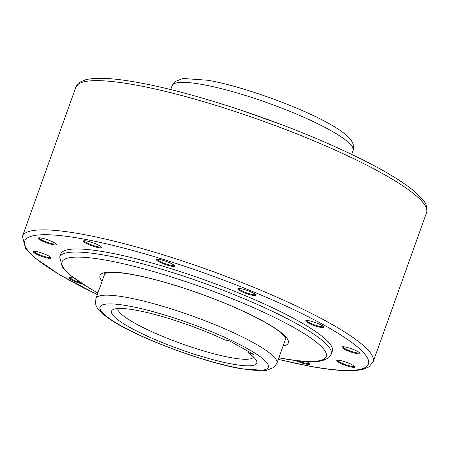 <?xml version="1.0" encoding="UTF-8"?>
<svg xmlns="http://www.w3.org/2000/svg" width="449" height="449" viewBox="0 0 449 449"><rect width="100%" height="100%" fill="white"/><g stroke="black" fill="none" stroke-linecap="round" stroke-linejoin="round"><path stroke-width="0.67" d="M323.364 326.513A8.963 1.493 19.7 0 1 317.544 325.851A8.963 1.493 19.7 0 1 308.609 322.287A8.963 1.493 19.7 0 1 306.504 320.479M321.54 325.278A9.614 1.605 19.7 0 1 323.746 326.984A9.614 1.605 19.7 0 1 318.403 326.872A9.614 1.605 19.7 0 1 307.935 322.809A9.614 1.605 19.7 0 1 305.909 320.597A9.614 1.605 19.7 0 1 312.526 321.63A9.614 1.605 19.7 0 1 321.54 325.278M255.464 294.499A8.963 1.493 19.7 0 1 244.357 291.99A8.963 1.493 19.7 0 1 238.604 288.46M249.734 291.423A9.614 1.605 19.7 0 1 255.851 294.965A9.614 1.605 19.7 0 1 243.947 292.636A9.614 1.605 19.7 0 1 238.009 288.584A9.614 1.605 19.7 0 1 249.734 291.423M174.094 265.308A8.963 1.493 19.7 0 1 167.348 264.366A8.963 1.493 19.7 0 1 157.234 259.275M163.677 260.555A9.614 1.605 19.7 0 1 174.476 265.78A9.614 1.605 19.7 0 1 167.252 265.129A9.614 1.605 19.7 0 1 156.639 259.393A9.614 1.605 19.7 0 1 163.677 260.555M101.047 246.765A8.963 1.493 19.7 0 1 98.224 246.821A8.963 1.493 19.7 0 1 89.082 243.897A8.963 1.493 19.7 0 1 84.188 240.731M86.427 240.945A9.614 1.605 19.7 0 1 95.693 243.846A9.614 1.605 19.7 0 1 101.429 247.236A9.614 1.605 19.7 0 1 98.415 247.652A9.614 1.605 19.7 0 1 87.768 244.144A9.614 1.605 19.7 0 1 83.593 240.849A9.614 1.605 19.7 0 1 86.427 240.945M55.901 243.841A8.963 1.493 19.7 0 1 55.502 244.048A8.963 1.493 19.7 0 1 46.039 241.82A8.963 1.493 19.7 0 1 39.041 237.802M38.687 237.847A9.614 1.605 19.7 0 1 48.245 240.013A9.614 1.605 19.7 0 1 56.288 244.307A9.614 1.605 19.7 0 1 55.867 244.89A9.614 1.605 19.7 0 1 44.793 242.14A9.614 1.605 19.7 0 1 38.446 237.919A9.614 1.605 19.7 0 1 38.687 237.847M50.754 257.311A8.963 1.493 19.7 0 1 42.767 255.964A8.963 1.493 19.7 0 1 34.057 251.676A8.963 1.493 19.7 0 1 33.894 251.272M33.243 252.091A9.614 1.605 19.7 0 1 33.299 251.389A9.614 1.605 19.7 0 1 42.268 253.191A9.614 1.605 19.7 0 1 51.012 257.586A9.614 1.605 19.7 0 1 51.135 257.777A9.614 1.605 19.7 0 1 43.525 257.002A9.614 1.605 19.7 0 1 33.243 252.091M80.405 282.685A8.963 1.493 19.7 0 1 72.227 279.345A8.963 1.493 19.7 0 1 70.123 277.538M82.554 284.065A9.614 1.605 19.7 0 1 71.554 279.867A9.614 1.605 19.7 0 1 69.528 277.656A9.614 1.605 19.7 0 1 73.687 278.026M309.299 363.32A8.963 1.493 19.7 0 1 306.476 363.376A8.963 1.493 19.7 0 1 298.276 360.85M306.471 361.557A9.614 1.605 19.7 0 1 309.681 363.791A9.614 1.605 19.7 0 1 306.661 364.206A9.614 1.605 19.7 0 1 295.678 360.536M354.441 366.249A8.963 1.493 19.7 0 1 354.042 366.457A8.963 1.493 19.7 0 1 344.579 364.234A8.963 1.493 19.7 0 1 337.581 360.21M354.407 367.299A9.614 1.605 19.7 0 1 343.333 364.554A9.614 1.605 19.7 0 1 336.986 360.328A9.614 1.605 19.7 0 1 337.221 360.255A9.614 1.605 19.7 0 1 346.785 362.427A9.614 1.605 19.7 0 1 354.828 366.715A9.614 1.605 19.7 0 1 354.407 367.299M359.593 352.779A8.963 1.493 19.7 0 1 351.601 351.432A8.963 1.493 19.7 0 1 342.896 347.144A8.963 1.493 19.7 0 1 342.727 346.74M359.851 353.054A9.614 1.605 19.7 0 1 359.975 353.245A9.614 1.605 19.7 0 1 352.358 352.471A9.614 1.605 19.7 0 1 342.076 347.56A9.614 1.605 19.7 0 1 342.138 346.858A9.614 1.605 19.7 0 1 351.107 348.654A9.614 1.605 19.7 0 1 359.851 353.054M298.579 321.108A144.18 24.05 19.7 0 1 332.288 351.174L331.188 354.255A144.18 24.05 -160.3 0 0 297.479 324.189A144.18 24.05 -160.3 0 0 105.554 255.341A144.18 24.05 -160.3 0 0 59.7 257.047L60.806 253.971A144.18 24.05 19.7 0 1 152.318 263.12A144.18 24.05 19.7 0 1 298.579 321.108M117.879 308.536A72.093 12.022 -160.3 0 0 134.823 323.196A72.093 12.022 -160.3 0 0 206.933 351.898A72.093 12.022 -160.3 0 0 253.55 357.112M249.015 353.464A77.138 12.864 19.7 0 1 256.474 360.727A77.138 12.864 19.7 0 1 213.584 359.829A77.138 12.864 19.7 0 1 129.576 327.231A77.138 12.864 19.7 0 1 113.322 309.473A77.138 12.864 19.7 0 1 225.044 340.045L229.49 340.853L253.461 354.267L249.015 353.464L248.218 351.331M95.906 298.501L95.53 303.462C96.636 308.923 100.537 313.121 113.193 321.361C140.565 338.832 204.194 362.371 240.933 368.719L266.027 370.537L274.019 367.394L276.898 363.303A96.12 16.029 -160.3 0 0 226.173 329.42A96.12 16.029 -160.3 0 0 126.472 297.361A96.12 16.029 -160.3 0 0 95.906 298.501L104.864 273.492M239.901 368.343A89.39 14.912 -160.3 0 0 247.427 348.643A89.39 14.912 -160.3 0 0 128.431 305.954A89.39 14.912 -160.3 0 0 120.904 325.654A89.39 14.912 -160.3 0 0 239.901 368.343M172.102 85.697L174.981 81.606L182.973 78.463L208.067 80.281C244.806 86.629 308.435 110.168 335.807 127.639C341.717 131.271 346.224 134.745 349.339 138.067C353.66 142.67 354.424 147.985 353.094 150.499A96.12 16.029 -160.3 0 0 302.368 116.617A96.12 16.029 -160.3 0 0 202.667 84.558A96.12 16.029 -160.3 0 0 172.102 85.697L170.704 89.592M426.55 212.663A186.234 31.06 -160.3 0 0 328.27 147.014A186.234 31.06 -160.3 0 0 135.104 84.9A186.234 31.06 -160.3 0 0 75.881 87.106L22.45 236.337A186.234 31.06 -160.3 0 1 81.673 234.131A186.234 31.06 -160.3 0 1 274.833 296.245A186.234 31.06 -160.3 0 1 373.119 361.894L426.55 212.663C427.656 208.471 426.634 204.435 423.497 200.546L414.708 191.532C397.713 177.54 368.898 161.589 328.264 143.674C267.29 116.774 188.911 91.557 138.096 82.532C113.844 78.087 96.406 77.149 85.776 79.72L80.163 82.027L75.881 87.106M278.318 359.34A182.507 30.442 -160.3 0 0 310.332 366.261A182.507 30.442 -160.3 0 0 325.705 326.036A182.507 30.442 -160.3 0 0 82.756 238.89A182.507 30.442 -160.3 0 0 67.384 279.11A182.507 30.442 -160.3 0 0 97.326 294.533M278.896 357.713A140.29 23.399 -160.3 0 0 281.613 358.218A140.29 23.399 -160.3 0 0 293.427 327.304A140.29 23.399 -160.3 0 0 106.682 260.313A140.29 23.399 -160.3 0 0 94.868 291.233A140.29 23.399 -160.3 0 0 97.91 292.911M283.089 346.005A100.015 16.68 -160.3 0 0 246.95 312.925A100.015 16.68 -160.3 0 0 131.793 274.367A100.015 16.68 -160.3 0 0 102.103 281.203M278.296 359.408L310.904 366.468C335.156 370.913 352.594 371.851 363.224 369.28L368.837 366.973L373.119 361.894M285.85 338.299L276.898 363.303M278.863 357.808L282.213 358.437C300.454 361.793 313.806 362.556 322.275 360.732L328.528 357.926L331.188 354.255M104.769 273.564L107.188 272.745C111.891 271.847 120.293 272.459 132.393 274.58C160.366 279.531 204.592 293.876 237.903 308.845C258.905 318.302 273.441 326.445 281.501 333.265C286.939 338.26 285.272 337.811 285.878 338.411M353.094 150.499L351.696 154.4M241.73 110.437L283.588 125.423M97.876 293.006L90.344 288.78L69.623 274.85L62.433 267.649L59.7 257.047M97.304 294.6L60.031 275.024L34.292 257.468L25.503 248.454L22.45 236.337"/></g></svg>

